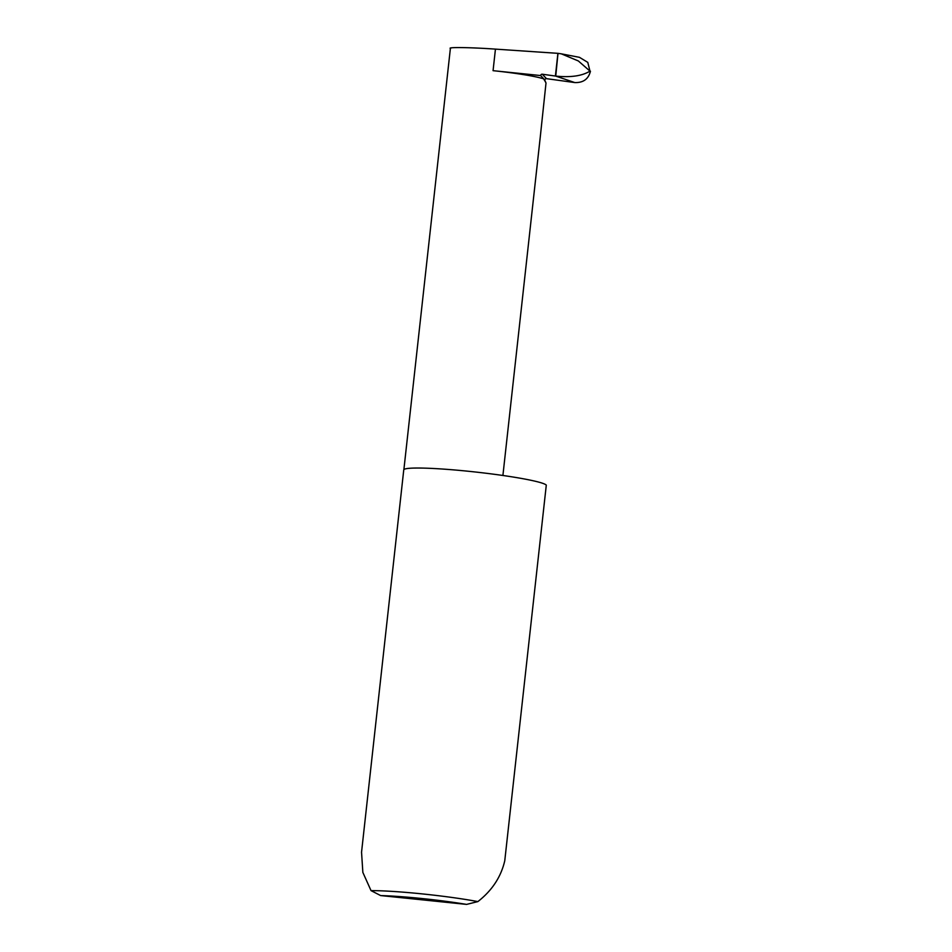 <?xml version="1.0" encoding="UTF-8"?>
<svg xmlns="http://www.w3.org/2000/svg" width="952" height="952" viewBox="0 0 952 952"><rect width="100%" height="100%" fill="white"/><g stroke="black" fill="none" stroke-linecap="round" stroke-linejoin="round"><path stroke-width="1.43" d="M502.906 475.476L540.272 136.957L546.008 83.014L544.972 80.658A1.44 1.428 136.6 0 1 546.484 78.659L574.758 82.562L555.742 76.1C570.784 77.612 582.196 75.946 589.978 71.114L578.34 60.964L561.299 53.836L557.991 53.348L555.742 76.1M361.546 852.218L362.855 872.413L371.03 890.62A71.805 5.76 6.3 0 1 477.88 901.592C492.101 890.489 501.061 876.863 504.774 860.703L546.293 485.127A71.805 5.76 6.3 0 0 546.246 485.068A71.805 5.76 6.3 0 0 472.394 471.68A71.805 5.76 6.3 0 0 403.755 469.883L361.546 852.218M450.593 48.528C446.226 47.029 470.883 47.362 495.445 49.123L557.991 53.348M540.653 75.553L493.065 70.674A49.528 3.975 -173.7 0 1 543.83 78.921L540.653 75.553A1.44 1.428 136.6 0 1 542.295 74.22L555.48 76.053M555.409 76.029L557.908 53.348M561.299 53.836L579.471 57.334L587.789 62.38L589.978 71.114M590.454 71.233C588.443 79.099 583.207 82.872 574.758 82.562M543.83 78.921L546.008 83.014M477.88 901.592L466.599 904.4L380.645 895.57L371.03 890.62M466.599 904.4A67.497 5.414 -173.7 0 0 380.645 895.57M542.295 74.22L546.484 78.659M544.02 79.659L544.972 80.658M493.065 70.674L495.445 49.123M450.403 48.278L403.886 469.598"/></g></svg>
